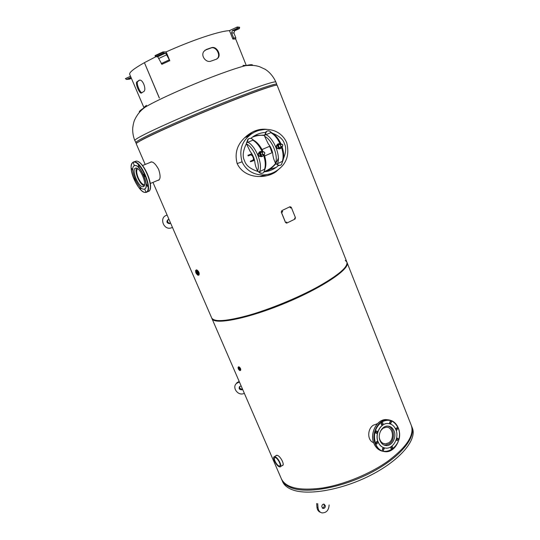 <?xml version="1.0" encoding="UTF-8"?>
<svg xmlns="http://www.w3.org/2000/svg" width="540" height="540" viewBox="0 0 540 540"><rect width="100%" height="100%" fill="white"/><g stroke="black" fill="none" stroke-linecap="round" stroke-linejoin="round"><path stroke-width="0.81" d="M377.312 423.86L373.417 425.149C367.335 428.746 366.998 440.492 373.626 442.672M274.374 456.719C271.897 457.022 276.365 465.993 279.41 466.83L280.139 466.904C282.629 466.607 278.08 457.529 275.062 456.779L274.374 456.719L276.662 455.233M211.667 317.905L211.7 317.986C214.259 322.211 226.658 321.293 248.9 315.232C270.392 309.069 297.749 297.81 317.588 286.963C338.519 275.171 348.273 266.848 346.849 262.008L345.296 260.408M281.381 478.825L281.455 479C286.038 487.937 299.599 490.955 322.137 488.052C343.778 484.677 369.954 473.978 387.956 461.147C406.843 446.958 414.599 434.99 411.237 425.243L346.862 262.049M282.123 465.588C285.377 465.676 280.577 455.996 277.175 455.308L275.967 455.686M268.117 175.385L275.562 171.842L278.6 169.317M266.949 129.384C258.606 128.358 250.817 131.497 243.581 138.807C236.763 145.753 234.623 154.022 237.168 163.633C244.661 179.28 266.092 179.05 276.109 171.646L280.483 167.697M264.688 129.425L254.225 131.213M151.038 161.845L150.694 162.23M158.375 180.11L158.895 180.137M136.235 143.775L136.222 143.755C134.906 142.499 166.199 127.744 205.605 111.429C245.012 95.101 277.398 83.477 277.175 85.374L346.849 262.008M152.955 182.378L211.97 318.6C214.117 325.215 247.354 318.85 284.951 303.237C322.569 287.692 350.413 268.758 347.092 262.629M157.592 180.434C160.515 180.043 160.866 176.378 158.659 169.445C155.149 163.073 152.226 160.778 149.904 162.554M196.83 271.31L198.092 273.848M252.585 65.394C252.821 64.449 250.769 64.463 246.449 65.455L245.585 65.657C240.172 67.001 232.409 69.498 222.318 73.157C194.913 83.032 156.85 99.92 144.767 107.419L143.343 108.304C139.961 110.477 138.692 111.807 139.529 112.273M259.612 176.56L267.104 174.521M242.075 161.825C249.068 177.262 267.57 177.714 277.587 170.073C286.619 163.769 289.663 154.629 286.713 142.661C279.497 126.461 259.531 126.299 249.109 135.844C241.448 142.331 239.105 150.991 242.075 161.825L237.148 163.586M246.422 143.572C242.885 150.998 242.271 156.742 244.579 160.799C245.801 165.328 250.196 168.872 257.769 171.443M264.425 171.815C268.697 171.389 272.632 169.898 276.237 167.359L278.627 165.395M282.582 160.556C285.984 153.259 286.578 147.629 284.371 143.667C283.284 139.536 279.376 136.067 272.639 133.258M266.416 171.538L270.432 169.209L275.839 163.822M265.383 132.435C260.064 132.773 255.292 134.703 251.06 138.206L250.83 138.409M264.715 135.047L254.914 135.513M253.55 132.725L246.949 135.655M264.613 171.497C271.809 168.386 276.392 163.937 278.35 158.146M264.499 135.547C260.597 134.939 256.541 135.486 252.322 137.201M274.941 168.224L275.555 167.576M250.729 134.548L246.226 137.039M250.736 134.541L245.882 137.18M262.008 149.56L267.941 147.002M252.74 155.392L252.018 155.702L250.911 154.264L247.921 155.351L251.822 153.738M272.531 152.496L264.647 155.979M272.349 152.584L271.573 151.679L269.784 146.198L262.015 149.567M270.297 146.725L269.865 147.42M270.52 147.137L270.182 147.285L272.376 151.848M254.063 158.618L253.334 158.929L253.463 160.731L250.533 161.757M253.334 158.929L253.24 160.191L250.317 161.224L253.361 159.962M253.699 159.995L254.387 159.698M253.672 159.833L254.347 159.55M253.679 160.454L254.495 160.117M248.144 155.891L251.053 154.818L252.018 155.702M255.825 166.779L257.567 171.059C260.611 164.14 253.814 147.332 246.55 143.991L250.142 151.403C252.983 154.967 254.603 158.949 255.008 163.357L255.825 166.779M246.55 143.991L246.382 143.1L246.827 142.324L247.077 142.601L248.272 139.097C250.034 137.896 251.708 138.2 253.294 140.002C257.222 142.169 260.483 146.063 263.054 151.693M247.077 142.601L253.294 140.002M258.91 171.68C260.361 173.34 261.934 173.671 263.621 172.665L265.032 168.973L258.91 172.031L257.567 171.059M246.699 142.472L247.921 139.239L248.94 138.659M261.353 155.291L260.476 153.043M258.728 172.017C259.868 173.239 261.151 173.624 262.562 173.165M273.726 158.936L275.434 163.168C278.674 156.229 272.032 139.61 264.668 136.397L268.198 143.721C271.04 147.218 272.626 151.16 272.957 155.54L273.726 158.936M264.668 136.397L264.499 135.513L264.938 134.75L265.201 135.02L266.402 131.531C268.11 130.397 269.73 130.714 271.262 132.482L271.262 132.482C275.218 134.582 278.465 138.416 280.989 143.971M265.201 135.02L271.249 132.482M276.764 163.782C278.168 165.416 279.686 165.753 281.327 164.794L282.731 161.136L276.75 164.133L275.434 163.168M264.816 134.899L266.038 131.679L267.003 131.139M276.561 164.113C277.688 165.341 278.944 165.726 280.328 165.26M253.651 158.794L252.322 155.574M262.724 151.801L260.739 151.409L259.43 153.414L260.408 155.831L262.67 156.269L263.615 154.825M261.238 152.347C260.179 152.996 260.071 153.893 260.935 155.027L262.966 154.575M260.739 151.409L259.463 151.882L258.154 153.88L259.132 156.29L261.387 156.722L262.67 156.269M259.43 153.414L258.154 153.88M260.408 155.831L259.132 156.29M280.807 144.079L278.802 143.667L277.547 145.604L278.505 147.994L280.746 148.446L281.711 146.947M280.341 144.747C279.329 144.308 278.701 144.653 278.444 145.786C278.998 147.731 279.862 148.034 281.029 146.711M278.802 143.667L277.486 144.153L276.23 146.09L277.189 148.466L279.423 148.919L280.746 148.446M278.505 147.994L277.189 148.466M277.547 145.604L276.23 146.09M275.447 457.67C277.938 458.291 281.678 465.764 279.625 466.007L279.031 465.946C276.521 465.264 272.835 457.866 274.88 457.623L275.447 457.67M198.896 275.009C199.631 273.132 198.882 271.404 196.654 269.818L196.668 269.818C198.761 271.215 199.55 272.936 199.031 274.975M197.883 274.455L196.209 271.1L197.883 274.455M197.775 274.489C196.317 273.449 195.831 272.309 196.304 271.073L196.304 271.073C197.762 272.12 198.254 273.254 197.775 274.489L197.957 274.401M238.795 368.226L239.423 369.562L238.795 368.226M238.585 366.889L238.734 366.863C240.287 368.057 240.84 369.238 240.394 370.433L240.368 370.454C240.874 369.293 240.327 368.098 238.734 366.863C240.3 368.064 240.854 369.252 240.388 370.433L240.408 370.44C240.86 369.245 240.3 368.05 238.734 366.856L238.91 366.755C240.476 367.949 241.036 369.144 240.584 370.346L240.584 370.346M322.346 508.046C323.615 507.816 324.27 506.939 324.317 505.427L323.744 504.11M325.391 505.845L324.061 504.131C322.643 504.151 321.881 505.015 321.779 506.729L323.096 508.444C324.52 508.43 325.283 507.566 325.391 505.845M316.663 503.503L316.946 507.229C317.27 509.976 318.526 511.711 320.726 512.419M317.696 503.591L318.006 507.654C318.35 510.516 319.687 512.271 322.009 512.906C326.416 512.906 328.786 510.246 329.117 504.934M239.585 386.485C239.497 388.327 240.408 389.185 242.325 389.063L242.474 389.009M241.198 386.066L239.571 386.498C238.606 388.577 239.362 389.691 241.839 389.833L242.615 389.347M239.429 381.996L236.581 383.373C231.775 387.167 237.6 395.82 243.506 393.674L244.377 393.404M239.207 381.47L237.074 382.617L235.946 384.028M169.034 219.483L168.048 219.598C166.226 221.65 166.705 223.027 169.493 223.709L170.572 223.04M167.117 215.062L166.232 215.406C159.185 217.829 163.573 229.993 170.755 228.042L172.483 227.448M167.069 214.96L165.854 215.575M168.149 219.557C167.076 221.704 167.744 222.953 170.168 223.304L170.39 223.236M282.319 212.119L282.582 211.484L282.157 211.194M282.656 211.471L282.069 211.235L281.894 211.829L282.488 212.065L282.582 211.484M290.581 207.961L290.372 207.056M290.871 207.326L290.324 207.076L290.176 207.664L290.723 207.913L290.77 207.353M291.283 207.326L295.427 217.634L295.022 219.071L286.882 223.047L285.471 222.46L281.273 212.099L281.846 210.613L290.034 206.705L291.283 207.326M286.571 223.128L285.471 222.46M285.552 222.446L281.347 212.085M295.157 217.971L294.469 218.315L295.157 217.971M286.774 222.075L286.011 222.433L286.774 222.075M141.905 92.799C139.806 92.556 135.905 82.708 137.727 81.533L139.664 80.102M204.876 50.281L210.998 47.992C215.906 46.049 221.076 54.972 217.343 58.516L216.736 59.049M246.22 65.448L242.973 65.401M229.5 30.665C224.741 30.8 216.297 32.873 204.181 36.882C191.936 41.006 179.26 46.015 166.138 51.901M208.933 48.553L211.43 47.709C216.358 45.704 221.623 54.641 217.836 58.212L216.142 59.306L211.093 61.081C206.267 63.214 200.468 55.991 203.803 51.482L206.354 49.451L208.933 48.553M155.763 56.774L144.416 62.667L159.394 98.064M138.942 80.332L139.678 80.102C143.195 79.616 146.671 90.153 143.721 91.55L141.203 93.11C139.131 93.245 135.027 82.991 136.924 81.817L139.597 80.109M159.334 98.098L144.423 62.687M206.003 49.707L206.354 49.451M210.998 47.992L211.43 47.709M146.462 105.354C144.815 106.522 144.011 107.352 144.045 107.845M144.356 62.701C133.981 68.56 129.094 72.428 129.681 74.317L129.701 74.358M162.972 51.914L155.027 55.613L155.21 56.038L155.804 56.781L157.721 56.734L161.926 64.294L169.796 60.669L166.131 51.881L162.972 51.914L163.742 53.089L165.618 53.069L169.796 60.669M160.238 55.296L161.946 54.553L160.11 54.999M126.434 79.434L129.668 79.13L131.395 78.334M130.518 76.268L125.388 78.631L126.455 79.421L130.99 77.375M131.153 77.76L129.094 78.759L131.233 77.942M233.233 38.894L232.862 39.062L229.473 30.598L237.269 27L237.06 28.438L232.416 30.578L231.593 32.839L233.611 37.868L233.233 38.894L235.507 38.995L232.862 39.062M237.269 27L239.517 27.223L239.679 27.628L239.301 28.647L234.711 30.767L233.888 33.001L235.879 37.982L235.507 38.995M234.806 29.97L237.013 29.113L234.806 29.97M377.197 423.988L376.846 423.88M137.734 168.77C136.175 169.999 136.35 173.05 138.274 177.93C140.252 182.129 142.209 184.383 144.153 184.687L144.599 184.592M136.553 168.143C135.54 170.188 135.972 173.509 137.849 178.112C139.928 182.574 142.054 185.153 144.227 185.841M147.521 186.435L146.468 184.019L147.521 186.435M144.909 176.526L143.843 174.089L144.909 176.526M139.415 167.785L138.348 165.341L139.415 167.785M134.372 165.483L133.319 163.06L134.372 165.483M132.806 169.85L131.713 168.44L132.853 170.714M134.892 178.49L134.352 178.173L135.324 180.549L135.526 179.935M139.752 186.691L140.663 189.081L140.441 187.319M145.746 191.565L144.7 189.175L145.746 191.565M144.47 189.074L143.863 189.189C138.24 189.904 129.073 167.569 134.291 165.719L135.041 165.55C140.785 164.882 149.918 187.819 144.47 189.074M143.411 186.638C147.697 185.598 140.474 167.515 135.945 168.048L135.358 168.176C131.213 169.587 138.463 187.299 142.918 186.732L143.411 186.638M134.46 165.652L135.203 165.49C140.947 164.815 150.08 187.751 144.626 189.007M138.2 161.73C144.47 164.268 152.57 183.087 150.053 189.122M379.337 437.825C380.18 441.605 382.185 443.63 385.351 443.9L388.807 442.78C394.895 438.966 392.85 426.674 386.208 427.214L382.988 428.301L380.747 430.663M383.839 444.967L385.243 445.156L389.245 443.86C395.631 439.837 394.409 426.998 387.545 426.074M391.507 421.916L390.629 421.274L389.691 423.158L390.562 423.799L391.507 421.916M383.096 423.178L382.212 422.53L381.26 424.427L382.138 425.075L383.096 423.178M377.433 431.527L376.562 430.88L375.584 432.79L376.448 433.438L377.433 431.527M377.933 442.064L377.082 441.423L376.076 443.347L376.92 443.981L377.933 442.064M384.291 448.504L383.461 447.869L382.448 449.786L383.272 450.421L384.291 448.504M392.688 447.08L391.871 446.452L390.879 448.355L391.689 448.99L392.688 447.08M398.223 438.75L397.393 438.115L396.428 440.006L397.251 440.64L398.223 438.75M397.73 428.375L396.88 427.734L395.935 429.617L396.785 430.252L397.73 428.375M395.914 429.725C399.344 437.481 393.525 448.646 386.201 448.166C382.57 447.95 379.897 445.892 378.175 441.997C374.767 434.349 380.349 423.36 387.464 423.502C391.311 423.569 394.126 425.642 395.914 429.725M384.44 447.93C381.564 447.167 379.438 445.183 378.068 441.97C374.659 434.329 380.241 423.34 387.356 423.482L389.192 423.637M394.079 430.994C392.675 427.781 390.454 426.141 387.437 426.08C381.794 425.939 377.359 434.639 380.052 440.694C381.422 443.792 383.549 445.419 386.431 445.581C392.209 445.932 396.785 437.117 394.079 430.994M396.124 428.166L395.888 429.476M396.623 438.548L396.367 439.837M391.102 446.857L390.818 448.18M382.705 448.24L382.401 449.638M376.346 441.781L376.036 443.239M375.847 431.237L375.557 432.716M381.49 422.908L381.233 424.359M389.894 421.686L389.657 423.063M245.585 65.657C253.037 64.949 256.406 65.711 259.504 66.67L265.309 69.356C269.885 72.353 273.409 76.599 275.879 82.08C275.731 80.426 252.146 88.445 218.943 101.803C185.78 115.135 151.072 130.606 139.745 136.951C136.296 138.875 134.656 140.062 134.818 140.508L134.825 140.528M135.763 142.695L135.756 142.681C135.608 142.256 137.261 141.102 140.717 139.205C152.078 132.948 186.786 117.538 219.922 104.193C253.098 90.821 276.629 82.721 276.743 84.281L275.879 82.08M136.735 143.053L141.419 140.117C152.307 134.17 184.302 119.934 216.155 106.994C248.036 94.034 272.903 85.138 276.311 85.219M282.569 481.572L282.643 481.748C284.148 485.143 287.267 487.775 291.998 489.638C307.658 495.976 342.671 489.868 371.689 474.728C400.781 459.648 417.231 439.351 412.337 428.031L411.635 426.249M411.419 425.736L411.601 426.168C416.475 437.427 399.985 457.657 370.872 472.736C341.834 487.863 306.815 494.019 291.182 487.748C286.457 485.899 283.345 483.287 281.846 479.912L281.738 479.648M252.47 154.879L251.802 155.162M272.248 151.389L271.573 151.679M254.529 160.265L253.496 160.718M253.557 159.469L254.239 159.172M247.624 142.088C255.575 145.719 262.994 164.093 259.646 171.639M264.499 169.493C265.801 165.726 265.478 160.88 263.527 154.96M262.217 151.706C259.484 145.969 256.264 142.081 252.551 140.022M265.734 134.507C273.793 138.004 281.043 156.175 277.479 163.748M282.211 161.649C283.601 157.896 283.372 153.11 281.502 147.278M280.186 143.951C277.499 138.301 274.286 134.487 270.533 132.503M262.892 151.74C264.708 151.868 265.187 152.793 264.337 154.501L264.074 154.663C262.265 154.541 261.785 153.623 262.622 151.902L262.892 151.74M264.08 154.555C265.201 153.002 264.836 152.091 262.98 151.814C261.853 153.374 262.224 154.285 264.08 154.555M280.395 145.915L280.773 144.099L282.805 144.875C281.333 143.478 280.577 143.802 280.517 145.868C281.968 147.278 282.717 146.954 282.778 144.889L282.42 146.698L280.395 145.915M198.14 275.332C198.855 273.483 198.119 271.782 195.932 270.229C195.23 272.079 195.966 273.78 198.14 275.332M195.534 270.601L196.007 270.169C198.167 271.755 198.916 273.483 198.241 275.346L198.2 275.353M239.787 370.528C238.268 369.293 237.796 368.199 238.383 367.261C239.909 368.503 240.374 369.589 239.787 370.528L239.767 370.521M238.046 367.477L238.451 367.038C240.003 368.219 240.556 369.407 240.111 370.595L239.99 370.595M318.006 507.654L316.946 507.229M238.559 382.266L239.051 381.517M166.232 215.406L166.921 215.021M137.727 81.533L136.924 81.817M169.648 60.676L161.777 64.301M163.742 53.089L155.804 56.781M163.154 52.34L155.21 56.038M169.074 59.94L161.197 63.572M166.894 54.709L159.01 58.361M165.618 53.069L157.721 56.734M126.455 79.421L129.668 79.13M239.301 28.647L237.06 28.438M239.679 27.628L237.431 27.412M235.879 37.982L233.611 37.868M233.888 33.001L231.593 32.839M234.711 30.767L232.416 30.578M146.327 192.328L145.597 192.456C138.719 193.057 126.32 167.515 133.097 162.162L134.19 161.879C141.649 161.014 153.455 190.802 146.353 192.321M133.056 162.459C126.077 165.152 139.34 195.419 146.003 192.159C153.542 190.384 139.657 158.348 133.056 162.459M148.244 191.518C155.378 189.986 143.606 160.232 136.114 161.109L134.514 161.75M133.184 162.101L136.114 161.109C143.512 160.279 154.784 187.407 148.979 191.066M398.25 427.997C402.597 438.055 395.03 452.419 385.553 451.737C380.902 451.427 377.467 448.767 375.253 443.765C370.845 433.897 378.02 419.715 387.194 419.83C392.209 419.884 395.881 422.577 398.21 427.896M375.611 443.664C382.32 461.552 405.689 444.893 398.183 428.065C394.247 420.377 388.692 418.399 381.51 422.138C374.976 427.687 373.012 434.862 375.611 443.664M388.868 419.904L385.884 419.573C376.731 419.459 369.562 433.607 373.957 443.448C375.84 447.808 378.763 450.407 382.712 451.244M211.7 317.986L281.455 479M275.562 171.842L276.109 171.646M136.222 143.755L145.192 164.457M144.767 107.419L142.506 109.296C139.563 111.8 137.093 115.02 135.108 118.955C134.109 120.663 133.312 123.64 132.732 127.899C132.482 132.192 133.178 136.397 134.818 140.508L136.357 143.417M276.824 85.212L276.743 84.281M281.617 479.351L282.643 481.748M276.237 167.359L270.432 169.209M244.688 137.673L249.109 135.844M248.272 139.097L247.921 139.239M264.175 154.508C266.119 160.319 266.396 165.152 265.012 169.007M266.402 131.531L266.038 131.679M282.123 146.86C283.979 152.584 284.168 157.369 282.69 161.204M264.337 154.501C265.201 152.786 264.728 151.868 262.899 151.74L260.847 152.55M282.42 146.698L282.818 144.875L280.773 144.099L278.951 144.767M281.772 146.927L279.943 147.589M279.625 466.007L279.976 465.77M280.564 466.621L282.96 465.041M198.241 275.346L198.194 275.353C195.932 273.767 195.197 272.038 195.953 270.169L196.614 269.825M239.868 370.602C238.336 369.482 237.823 368.294 238.329 367.038L238.788 366.755M323.096 508.444L322.61 508.248M236.581 383.373L237.074 382.617M169.493 223.709L170.168 223.304M246.281 65.489L235.649 38.907M141.203 93.11L141.75 92.914M217.836 58.212L217.343 58.516M144.031 107.865L129.681 74.317M150.289 183.499L159.28 179.732M142.526 165.537L151.612 161.858M144.153 184.687L144.612 184.491M143.876 186.334L142.918 186.732M385.351 443.9L383.076 443.36M377.116 424.082L376.387 423.934M385.553 451.737C395.145 452.425 402.692 437.974 398.264 427.93C395.942 422.604 392.249 419.904 387.194 419.83L385.884 419.573C376.657 419.459 369.515 433.58 373.903 443.414C375.347 446.843 377.534 449.226 380.477 450.563M384.298 445.068L386.431 445.581M396.441 430.178L396.785 430.252M396.913 440.566L397.251 440.64M382.928 450.333L383.272 450.421M376.562 443.9L376.92 443.981M376.083 433.357L376.448 433.438M381.767 424.994L382.138 425.075M390.204 423.725L390.562 423.799"/></g></svg>
